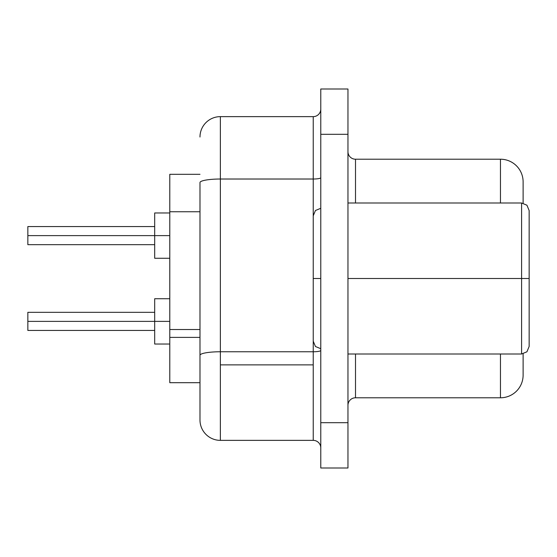<?xml version="1.0" encoding="UTF-8"?>
<svg xmlns="http://www.w3.org/2000/svg" width="557" height="557" viewBox="0 0 557 557"><rect width="100%" height="100%" fill="white"/><g stroke="black" fill="none" stroke-linecap="round" stroke-linejoin="round"><path stroke-width="0.84" d="M521.603 278.5L521.603 353.994L521.603 278.5L347.958 278.5L521.603 278.5L521.603 203.006L521.603 278.5L529.15 278.5L529.15 346.447L529.15 278.5L521.603 278.5M347.958 203.006L521.603 203.006L526.936 205.213L529.15 210.553L529.15 346.447L529.15 278.5L529.15 346.447L526.936 351.787L521.603 353.994L347.958 353.994M320.776 348.71L315.443 346.503L313.229 341.163L313.229 278.5L320.776 278.5L313.229 278.5L313.229 351.759L220.37 351.759L220.37 364.87L313.229 364.87L313.229 351.759L220.37 351.759L220.37 179.02L313.229 179.02L313.229 278.5L313.229 215.838L315.443 210.497L320.776 208.29M154.686 235.618L27.85 235.618L27.85 244.676L27.85 226.56L27.85 235.618L154.686 235.618L154.686 258.267L154.686 235.618L169.788 235.618L154.686 235.618L154.686 212.969L154.686 235.618M154.686 321.382L27.85 321.382L27.85 330.44L27.85 312.324L27.85 321.382L154.686 321.382L154.686 344.031L154.686 321.382L169.788 321.382L154.686 321.382L154.686 298.733L154.686 321.382M199.984 329.521L169.788 329.521L169.788 337.389L199.984 337.389L169.788 337.389L169.788 382.687L199.984 382.687L169.788 382.687L169.788 211.744L169.788 329.521L199.984 329.521M320.776 467.998L320.776 89.002L320.776 134.3L347.958 134.3L347.958 89.002L320.776 89.002L347.958 89.002L347.958 422.7L347.958 134.3L320.776 134.3L320.776 467.998L347.958 467.998L347.958 422.7L320.776 422.7L347.958 422.7L347.958 467.998L320.776 467.998M169.788 174.313L169.788 211.744L199.984 211.744L169.788 211.744L169.788 174.313L199.984 174.313L169.788 174.313M199.984 418.676L199.984 182.564A20.386 3.537 0 0 1 220.37 179.02L313.229 179.02L313.229 116.636L220.37 116.636L220.37 179.02L220.37 116.636A20.386 20.386 0 0 0 199.984 137.022A20.386 20.386 0 0 1 220.37 116.636L313.229 116.636A7.547 7.547 0 0 0 320.776 109.081A7.547 7.547 0 0 1 313.229 116.636L313.229 179.02A7.547 1.309 180 0 0 320.776 177.711A7.547 1.309 0 0 1 313.229 179.02M500.464 159.211L355.505 159.211L355.505 203.006L355.505 159.211A7.547 7.547 0 0 1 347.958 151.664A7.547 7.547 0 0 0 355.505 159.211L500.464 159.211A22.649 22.649 0 0 1 523.114 181.861L523.114 203.159L523.114 181.861A22.649 22.649 0 0 0 500.464 159.211L500.464 203.006L500.464 159.211M500.464 397.789L500.464 353.994L500.464 397.789A22.649 22.649 0 0 0 523.114 375.139A22.649 22.649 0 0 1 500.464 397.789L355.505 397.789L500.464 397.789M355.505 353.994L355.505 397.789A7.547 7.547 0 0 0 347.958 405.336A7.547 7.547 0 0 1 355.505 397.789L355.505 353.994M523.114 353.841L523.114 375.139L523.114 353.841M199.984 419.978A20.386 20.386 0 0 0 220.37 440.364L220.37 351.759A20.386 3.537 180 0 0 199.984 355.296A20.386 3.537 0 0 1 220.37 351.759L220.37 179.02A20.386 3.537 180 0 0 199.984 182.564L199.984 419.978A20.386 20.386 0 0 0 220.37 440.364L313.229 440.364L313.229 364.87L220.37 364.87L220.37 440.364L313.229 440.364L313.229 351.759A7.547 1.309 180 0 0 320.776 350.45A7.547 1.309 0 0 1 313.229 351.759M320.776 447.919A7.547 7.547 0 0 0 313.229 440.364A7.547 7.547 0 0 1 320.776 447.919M154.686 244.676L27.85 244.676M169.788 258.267L154.686 258.267M154.686 330.44L27.85 330.44M169.788 344.031L154.686 344.031M169.788 298.733L154.686 298.733M154.686 312.324L27.85 312.324M169.788 212.969L154.686 212.969M154.686 226.56L27.85 226.56"/></g></svg>

